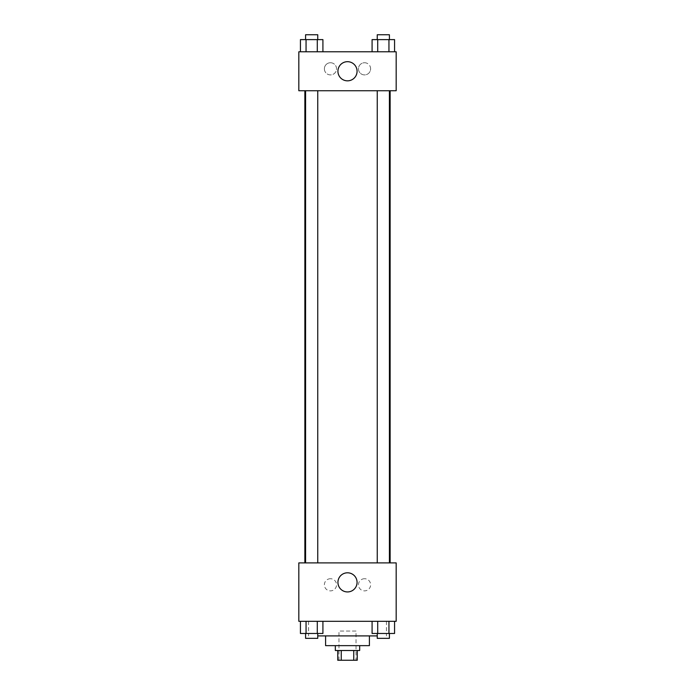 <?xml version="1.0" encoding="UTF-8"?>
<svg xmlns="http://www.w3.org/2000/svg" width="695" height="695" viewBox="0 0 695 695"><rect width="100%" height="100%" fill="white"/><g stroke="black" fill="none" stroke-linecap="round" stroke-linejoin="round"><path stroke-width="0.52" stroke-dasharray="3.48 2.61" d="M356.022 631.043L338.978 631.043L356.022 631.043L356.022 660.25L338.978 660.25L356.022 660.25M341.254 660.25L337.761 660.25L337.761 650.511L341.254 650.511L341.254 660.25L357.239 660.25L357.239 650.511L353.746 650.511L353.746 660.25M341.254 650.511L337.761 650.511M353.746 650.511L357.239 650.511M335.329 650.511L359.671 650.511M325.599 645.646L369.401 645.646M317.754 635.908L377.246 635.908M347.5 621.313L308.563 621.313L347.5 621.313M298.824 621.313L396.176 621.313L396.176 562.898L298.824 562.898L298.824 621.313M372.086 621.313L372.086 633.475L377.706 633.475L372.086 633.475L377.706 633.475L377.706 621.313L388.948 621.313L372.086 621.313L394.569 621.313L372.086 621.313L377.706 621.313L377.706 633.475L394.569 633.475L388.948 633.475L394.569 633.475L394.569 621.313L388.948 621.313L388.948 633.475L377.706 633.475L388.948 633.475L388.948 621.313L394.569 621.313L377.706 621.313L394.569 621.313M322.914 621.313L300.431 621.313L317.294 621.313L317.294 633.475L322.914 633.475L317.294 633.475L322.914 633.475L322.914 621.313L300.431 621.313L306.052 621.313L306.052 633.475L317.294 633.475L306.052 633.475L317.294 633.475L317.294 621.313L317.294 633.475M298.824 582.367L298.824 588.448L298.824 582.367M347.5 591.94A9.574 9.574 0 0 0 355.788 577.58A9.574 9.574 0 0 0 339.212 577.58A9.574 9.574 0 0 0 347.5 591.94M396.176 582.367L396.176 588.448L396.176 582.367M330.464 578.718A6.081 6.081 0 0 0 325.19 587.84A6.081 6.081 0 0 0 335.728 587.84A6.081 6.081 0 0 0 330.464 578.718A6.081 6.081 0 0 1 335.728 587.84A6.081 6.081 0 0 1 325.19 587.84A6.081 6.081 0 0 1 330.464 578.718M364.536 578.718A6.081 6.081 0 0 0 359.272 587.84A6.081 6.081 0 0 0 369.81 587.84A6.081 6.081 0 0 0 364.536 578.718A6.081 6.081 0 0 1 369.81 587.84A6.081 6.081 0 0 1 359.272 587.84A6.081 6.081 0 0 1 364.536 578.718M377.246 562.898L389.409 562.898L377.246 562.898L389.409 562.898L377.246 562.898L377.246 90.732L389.409 90.732L377.246 90.732M317.754 562.898L305.591 562.898L317.754 562.898L305.591 562.898L317.754 562.898L317.754 90.732L305.591 90.732L317.754 90.732M390.138 562.898L304.862 562.898L390.138 562.898M390.138 90.732L304.862 90.732L390.138 90.732M389.409 90.732L389.409 562.898M396.176 90.732L298.824 90.732L298.824 51.786L396.176 51.786L396.176 90.732M324.383 68.822A6.081 6.081 0 0 0 330.464 74.912A6.081 6.081 0 0 0 336.545 68.822A6.081 6.081 0 0 0 330.464 62.741A6.081 6.081 0 0 0 324.383 68.822M370.617 68.822A6.081 6.081 0 0 0 364.536 62.741A6.081 6.081 0 0 0 358.455 68.822A6.081 6.081 0 0 0 364.536 74.912A6.081 6.081 0 0 0 370.617 68.822M372.086 51.786L394.569 51.786L372.086 51.786L394.569 51.786L372.086 51.786L394.569 51.786L372.086 51.786L372.086 39.615L394.569 39.615L388.948 39.615L388.948 51.786L388.948 39.615L377.706 39.615L377.706 51.786L377.706 39.615L372.086 39.615L394.569 39.615L394.569 51.786M300.431 51.786L322.914 51.786L300.431 51.786L322.914 51.786L300.431 51.786L300.431 39.615L322.914 39.615L317.294 39.615L317.294 51.786L317.294 39.615L306.052 39.615L306.052 51.786L306.052 39.615L300.431 39.615L322.914 39.615L322.914 51.786M330.464 62.741A6.081 6.081 0 0 1 335.728 71.863A6.081 6.081 0 0 1 325.19 71.863A6.081 6.081 0 0 1 330.464 62.741M364.536 62.741A6.081 6.081 0 0 1 369.81 71.863A6.081 6.081 0 0 1 359.272 71.863A6.081 6.081 0 0 1 364.536 62.741M298.824 77.345L298.824 65.174L298.824 77.345M396.176 65.174L396.176 77.345L396.176 65.174M357.074 71.255A9.574 9.574 0 0 0 342.713 62.967A9.574 9.574 0 0 0 342.713 79.551A9.574 9.574 0 0 0 357.074 71.255M389.409 39.615L377.246 39.615L389.409 39.615L377.246 39.615L389.409 39.615L389.409 34.75L377.246 34.75L389.409 34.75L377.246 34.75L377.246 39.615M317.754 39.615L305.591 39.615L317.754 39.615L305.591 39.615L317.754 39.615L317.754 34.75L305.591 34.75L317.754 34.75L305.591 34.75L305.591 39.615M388.948 39.615L388.948 51.786M377.706 39.615L377.706 51.786M317.294 39.615L317.294 51.786M306.052 39.615L306.052 51.786M389.409 633.475L377.246 633.475L389.409 633.475L377.246 633.475L389.409 633.475L389.409 638.349L377.246 638.349L389.409 638.349L377.246 638.349L377.246 633.475M300.431 621.313L306.052 621.313L300.431 621.313L300.431 633.475L306.052 633.475L300.431 633.475L306.052 633.475L306.052 621.313L317.294 621.313L300.431 621.313L317.294 621.313M317.754 633.475L305.591 633.475L317.754 633.475L305.591 633.475L317.754 633.475L317.754 638.349L305.591 638.349L317.754 638.349L305.591 638.349L305.591 633.475M388.948 621.313L388.948 633.475M377.706 621.313L377.706 633.475M306.052 621.313L306.052 633.475M338.978 660.25L338.978 631.043M308.563 621.313L308.563 635.908M386.437 621.313L386.437 635.908M305.591 90.732L305.591 562.898"/><path stroke-width="1.04" d="M353.746 650.511L353.746 660.25L337.761 660.25L337.761 650.511M353.746 660.25L357.239 660.25L357.239 650.511M359.671 645.646L359.671 650.511L335.329 650.511L335.329 645.646M341.254 650.511L341.254 660.25M369.401 635.908L369.401 645.646L325.599 645.646L325.599 635.908M377.246 635.908L317.754 635.908M396.176 621.313L298.824 621.313L298.824 562.898L396.176 562.898L396.176 621.313M347.5 591.94A9.574 9.574 0 0 1 339.212 577.58A9.574 9.574 0 0 1 355.788 577.58A9.574 9.574 0 0 1 347.5 591.94M390.138 90.732L390.138 562.898M377.246 562.898L377.246 90.732M317.754 90.732L317.754 562.898M396.176 90.732L298.824 90.732L298.824 51.786L396.176 51.786L396.176 90.732M357.074 71.255A9.574 9.574 0 0 1 342.713 79.551A9.574 9.574 0 0 1 342.713 62.967A9.574 9.574 0 0 1 357.074 71.255M394.569 51.786L394.569 39.615L372.086 39.615L372.086 51.786M388.948 39.615L388.948 51.786M377.706 39.615L377.706 51.786M377.246 39.615L377.246 34.75L389.409 34.75L389.409 39.615M322.914 51.786L322.914 39.615L300.431 39.615L300.431 51.786M317.294 39.615L317.294 51.786M306.052 39.615L306.052 51.786M305.591 39.615L305.591 34.75L317.754 34.75L317.754 39.615M394.569 621.313L394.569 633.475L372.086 633.475L372.086 621.313M388.948 621.313L388.948 633.475M377.706 621.313L377.706 633.475M389.409 633.475L389.409 638.349L377.246 638.349L377.246 633.475M322.914 621.313L322.914 633.475L300.431 633.475L300.431 621.313M317.294 621.313L317.294 633.475M306.052 621.313L306.052 633.475M317.754 633.475L317.754 638.349L305.591 638.349L305.591 633.475M304.862 90.732L304.862 562.898M389.409 562.898L389.409 90.732M305.591 90.732L305.591 562.898"/></g></svg>
